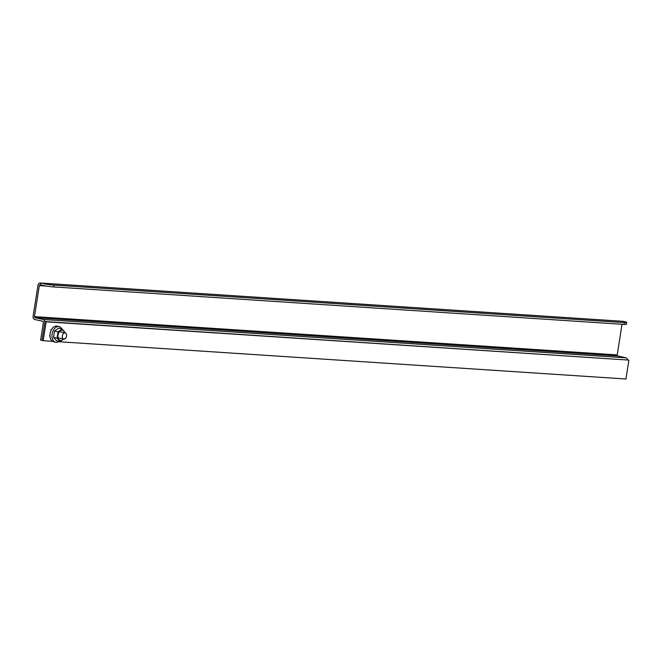 <?xml version="1.0" encoding="UTF-8"?>
<svg xmlns="http://www.w3.org/2000/svg" width="662" height="662" viewBox="0 0 662 662"><rect width="100%" height="100%" fill="white"/><g stroke="black" fill="none" stroke-linecap="round" stroke-linejoin="round"><path stroke-width="0.99" d="M622.023 324.272L617.224 354.915A0.919 0.695 -86.2 0 0 617.77 355.974L625.896 357.803A2.764 2.094 93.8 0 1 627.518 359.822M53.837 286.944L54.127 285.123A9.591 0.736 -171.1 0 1 40.754 283.113L40.432 283.046A2.764 2.094 -86.2 0 0 40.192 283.005A2.764 2.094 -86.2 0 0 37.957 285.305L33.1 316.312A2.764 2.094 -86.2 0 0 34.722 319.498L42.856 321.327A0.919 0.695 93.8 0 1 43.394 322.386L40.622 340.127L41.987 340.433L44.768 322.692A2.764 2.094 -86.2 0 0 43.138 319.506L35.012 317.686A0.919 0.695 93.8 0 1 34.465 316.618L39.323 285.612A0.919 0.695 93.8 0 1 40.15 284.859L40.473 284.925A9.591 0.736 8.9 0 0 53.837 286.944L624.109 324.413A9.591 0.736 8.9 0 0 626.459 324.297L626.74 322.477A9.591 0.736 -171.1 0 1 624.398 322.601L624.109 324.413M622.702 321.302A2.764 2.094 93.8 0 1 622.95 321.302A2.764 2.094 93.8 0 1 623.19 321.335L623.513 321.409A9.591 0.736 -171.1 0 1 626.74 322.477M54.127 285.123L624.398 322.601M58.347 341.7L625.946 378.995L628.9 360.103L46.141 321.815L43.187 340.698L52.488 341.311M43.187 340.698L41.987 340.433L44.942 321.542L46.141 321.815M628.9 360.103L44.942 321.542M66.506 336.139A3.194 2.069 -77.3 0 1 63.726 339.118A3.194 2.069 -77.3 0 1 62.344 335.866A3.194 2.069 -77.3 0 1 65.124 332.887A3.194 2.069 -77.3 0 1 66.506 336.139M64.785 332.812A5.238 3.393 102.7 0 0 62.269 330.173A5.238 3.393 102.7 0 0 58.049 335.113A5.238 3.393 102.7 0 0 60.656 340.5A5.238 3.393 102.7 0 0 63.386 339.043M65.24 332.92L62.145 328.973L58.049 331.885L57.064 338.183L60.176 341.567L64.272 338.654M60.176 341.567L56.618 340.764L53.506 337.38L54.491 331.083L58.587 328.178L62.145 328.973M57.064 338.183L53.506 337.38M58.049 331.885L54.491 331.083M58.968 341.294A7.985 5.18 -77.3 0 1 55.55 342.196A7.985 5.18 -77.3 0 1 52.099 334.062A7.985 5.18 -77.3 0 1 59.05 326.606A7.985 5.18 -77.3 0 1 61.756 328.89M59.05 326.606L57.056 326.159A7.985 5.18 102.7 0 0 50.105 333.615A7.985 5.18 102.7 0 0 53.556 341.749L55.55 342.196M617.224 354.915L34.465 316.618M39.323 285.612L46.82 286.1M40.473 284.925L40.754 283.113M617.77 355.974L35.012 317.686M40.432 283.046L623.19 321.335M43.138 319.506L625.896 357.803M40.192 283.005L622.95 321.302M63.726 339.118L58.132 337.868M49.973 336.031L49.476 335.924M65.124 332.887L59.53 331.629M51.379 329.792L50.875 329.684"/></g></svg>

